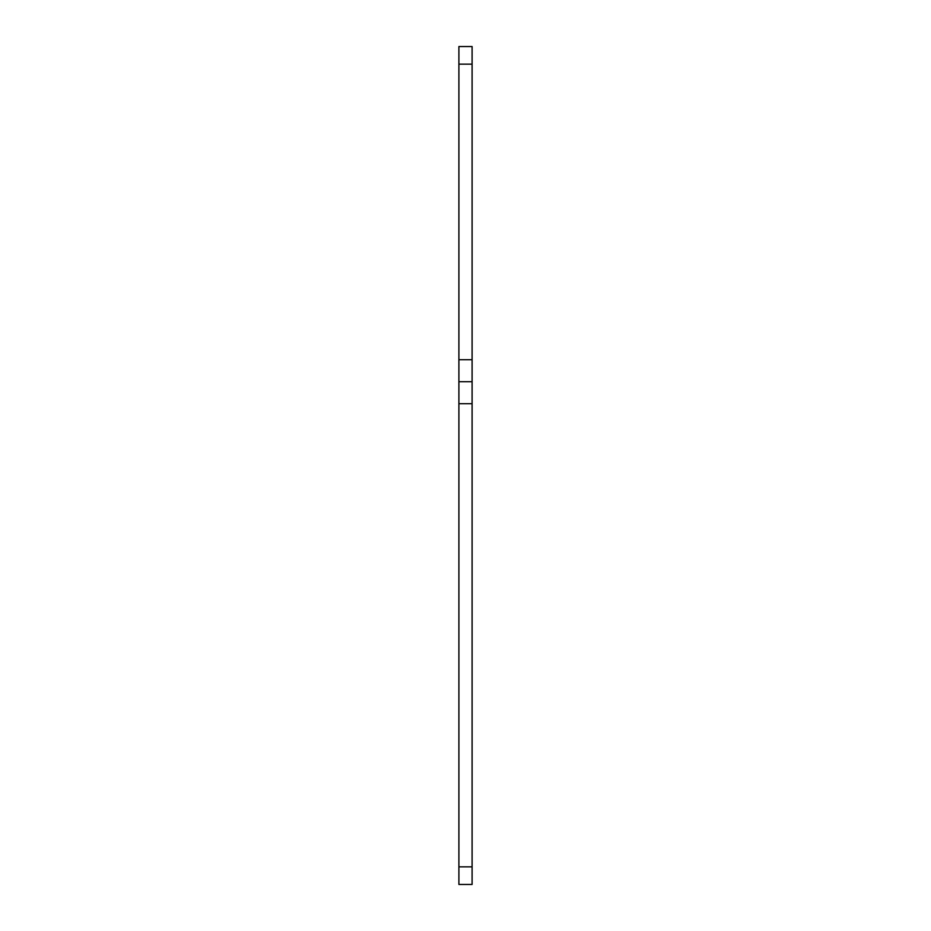 <?xml version="1.0" encoding="UTF-8"?>
<svg xmlns="http://www.w3.org/2000/svg" width="931" height="931" viewBox="0 0 931 931"><rect width="100%" height="100%" fill="white"/><g stroke="black" fill="none" stroke-linecap="round" stroke-linejoin="round"><path stroke-width="1.4" d="M472.098 884.45L458.902 884.45L472.098 884.45L472.098 46.55L458.902 46.55L472.098 46.55L472.098 64.146L458.902 64.146L472.098 64.146L472.098 359.715L458.902 359.715L472.098 359.715L472.098 381.71L458.902 381.71L472.098 381.71L472.098 403.705L458.902 403.705L472.098 403.705L472.098 866.854L458.902 866.854L472.098 866.854L472.098 884.45M458.902 46.55L458.902 884.45L458.902 46.55"/></g></svg>
